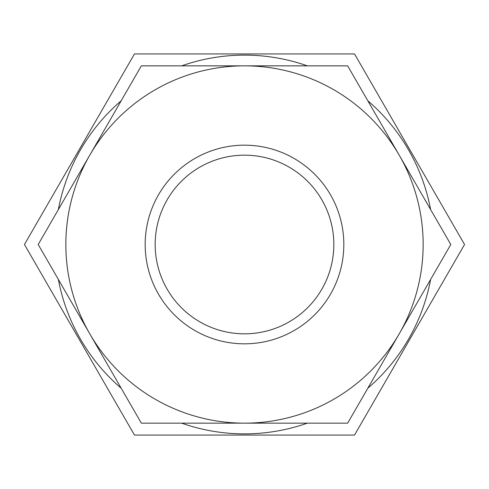 <?xml version="1.0" encoding="UTF-8"?>
<svg xmlns="http://www.w3.org/2000/svg" width="489" height="489" viewBox="0 0 489 489"><rect width="100%" height="100%" fill="white"/><g stroke="black" fill="none" stroke-linecap="round" stroke-linejoin="round"><path stroke-width="0.73" d="M145.178 244.5A99.322 99.322 0 0 1 244.5 145.178A99.322 99.322 0 0 1 343.822 244.5A99.322 99.322 0 0 1 244.5 343.822A99.322 99.322 0 0 1 145.178 244.5M155.172 244.5A89.328 89.328 0 0 1 244.5 155.172A89.328 89.328 0 0 1 333.828 244.5A89.328 89.328 0 0 1 244.5 333.828A89.328 89.328 0 0 1 155.172 244.5M399.22 155.172A178.656 178.656 0 0 1 244.5 423.156A178.656 178.656 0 0 1 89.78 155.172A178.656 178.656 0 0 1 399.22 155.172L347.648 65.844L141.352 65.844L38.203 244.5L141.352 423.156L347.648 423.156L450.797 244.5L399.22 155.172M430.626 279.433A189.377 189.377 0 0 1 367.82 388.223M307.312 423.156A189.377 189.377 0 0 1 181.688 423.156M121.18 388.223A189.377 189.377 0 0 1 58.374 279.433M24.45 244.5L134.475 435.069L354.525 435.069L464.55 244.5L354.525 53.931L134.475 53.931L24.45 244.5M58.374 209.567A189.377 189.377 0 0 1 121.18 100.777M181.688 65.844A189.377 189.377 0 0 1 307.312 65.844M367.82 100.777A189.377 189.377 0 0 1 430.626 209.567"/></g></svg>
